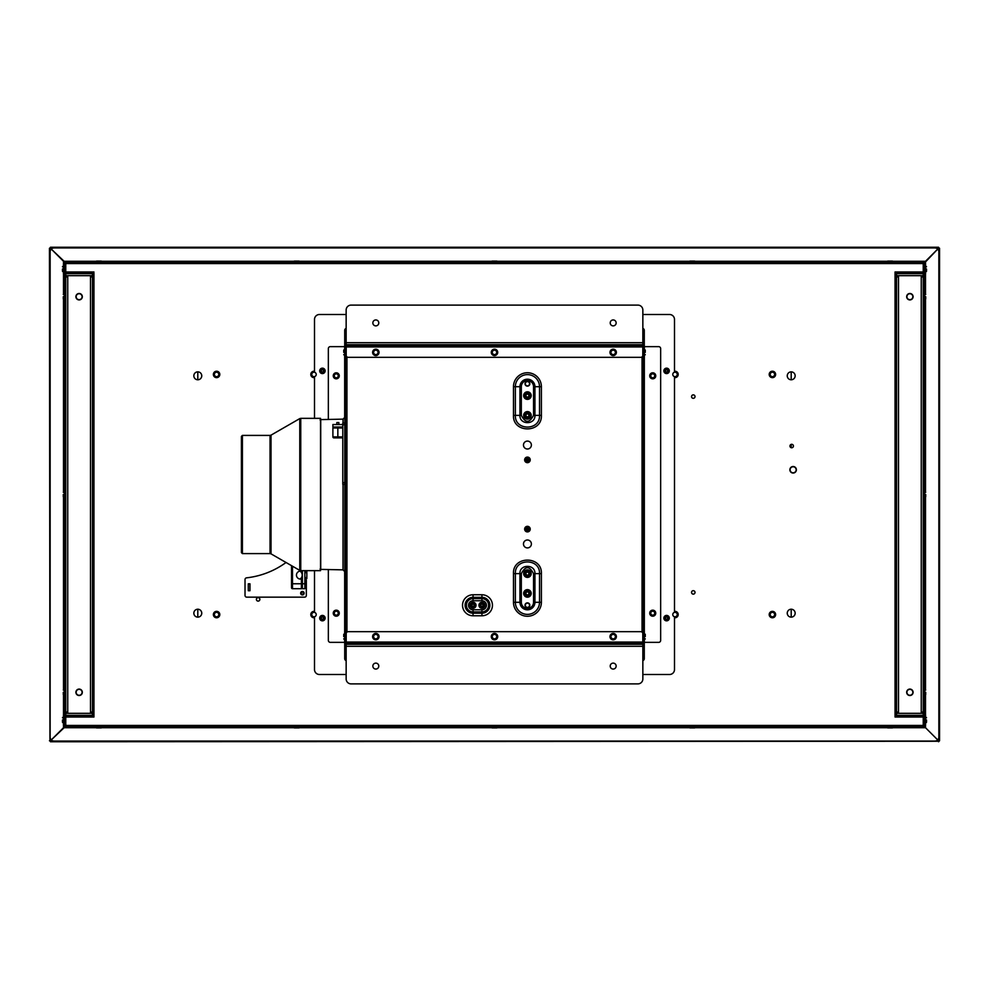 <?xml version="1.0" encoding="UTF-8"?>
<svg xmlns="http://www.w3.org/2000/svg" width="989" height="989" viewBox="0 0 989 989"><rect width="100%" height="100%" fill="white"/><g stroke="black" fill="none" stroke-linecap="round" stroke-linejoin="round"><path stroke-width="1.48" d="M321.326 370.875A1.088 1.088 0 0 0 322.414 371.963A1.088 1.088 0 0 0 323.502 370.875A1.088 1.088 0 0 0 322.414 369.787A1.088 1.088 0 0 0 321.326 370.875M665.498 370.875A1.088 1.088 0 0 0 666.586 371.963A1.088 1.088 0 0 0 667.674 370.875A1.088 1.088 0 0 0 666.586 369.787A1.088 1.088 0 0 0 665.498 370.875M665.498 618.125A1.088 1.088 0 0 0 666.586 619.213A1.088 1.088 0 0 0 667.674 618.125A1.088 1.088 0 0 0 666.586 617.037A1.088 1.088 0 0 0 665.498 618.125M321.326 618.125A1.088 1.088 0 0 0 322.414 619.213A1.088 1.088 0 0 0 323.502 618.125A1.088 1.088 0 0 0 322.414 617.037A1.088 1.088 0 0 0 321.326 618.125M924.863 717.025L925.556 717.025L925.556 715.047L924.863 715.047L924.863 725.432L924.023 726.915L924.715 726.223L924.715 714.849A2.176 2.176 0 0 1 922.539 717.025L924.715 717.025M922.539 717.025L895.045 717.025L895.045 274.151A2.176 2.176 0 0 1 897.221 271.975L924.715 271.975L924.715 262.777L923.231 263.569L923.231 271.975M924.863 725.432L924.047 726.223L923.231 725.432L65.769 725.432L65.769 717.025M924.863 263.569L924.047 262.777L924.863 263.569L924.863 271.975L925.556 271.975L925.556 263.569L924.047 262.085L923.231 263.569L924.023 262.085L923.231 263.569L65.769 263.569L64.285 262.777L64.285 274.151A2.176 2.176 0 0 1 66.461 271.975L64.285 271.975M796.392 469.775A3.264 3.264 0 0 1 796.071 471.184L795.861 471.061A3.016 3.016 0 0 0 793.376 466.771L793.376 466.524A3.264 3.264 0 0 1 796.392 469.775M795.824 471.617A3.264 3.264 0 0 1 790.434 471.617L790.644 471.493A3.016 3.016 0 0 0 795.613 471.493L795.824 471.617M249.97 583.807L249.97 590.73L248.288 590.73L248.288 583.807L249.97 583.807L249.97 590.73L249.97 583.807M790.186 471.184A3.264 3.264 0 0 1 792.881 466.524L792.881 466.771A3.016 3.016 0 0 0 790.396 471.061L790.186 471.184M322.414 368.897A1.978 1.978 0 0 0 320.436 370.875A1.978 1.978 0 0 0 322.414 372.853A1.978 1.978 0 0 0 324.392 370.875A1.978 1.978 0 0 0 322.414 368.897M322.414 616.147A1.978 1.978 0 0 0 320.436 618.125A1.978 1.978 0 0 0 322.414 620.103A1.978 1.978 0 0 0 324.392 618.125A1.978 1.978 0 0 0 322.414 616.147M666.586 616.147A1.978 1.978 0 0 0 664.608 618.125A1.978 1.978 0 0 0 666.586 620.103A1.978 1.978 0 0 0 668.564 618.125A1.978 1.978 0 0 0 666.586 616.147M666.586 368.897A1.978 1.978 0 0 0 664.608 370.875A1.978 1.978 0 0 0 666.586 372.853A1.978 1.978 0 0 0 668.564 370.875A1.978 1.978 0 0 0 666.586 368.897M691.558 396.589A1.731 1.731 0 0 0 693.289 398.32A1.731 1.731 0 0 0 695.02 396.589A1.731 1.731 0 0 0 693.289 394.858A1.731 1.731 0 0 0 691.558 396.589M691.558 592.411A1.731 1.731 0 0 0 693.289 594.142A1.731 1.731 0 0 0 695.02 592.411A1.731 1.731 0 0 0 693.289 590.68A1.731 1.731 0 0 0 691.558 592.411M303.475 593.202A1.088 1.088 0 0 1 302.387 594.29A1.088 1.088 0 0 1 301.299 593.202A1.088 1.088 0 0 1 302.387 592.114A1.088 1.088 0 0 1 303.475 593.202M793.425 446.039A1.731 1.731 0 0 1 791.695 447.77A1.731 1.731 0 0 1 789.964 446.039A1.731 1.731 0 0 1 791.695 444.308A1.731 1.731 0 0 1 793.425 446.039M201.756 375.82A3.956 3.956 0 0 1 197.8 379.776A3.956 3.956 0 0 1 193.844 375.82A3.956 3.956 0 0 1 197.8 371.864A3.956 3.956 0 0 1 201.756 375.82M795.156 375.82A3.956 3.956 0 0 1 791.2 379.776A3.956 3.956 0 0 1 787.244 375.82A3.956 3.956 0 0 1 791.2 371.864A3.956 3.956 0 0 1 795.156 375.82M795.156 613.18A3.956 3.956 0 0 1 791.2 617.136A3.956 3.956 0 0 1 787.244 613.18A3.956 3.956 0 0 1 791.2 609.224A3.956 3.956 0 0 1 795.156 613.18M201.756 613.18A3.956 3.956 0 0 1 197.8 617.136A3.956 3.956 0 0 1 193.844 613.18A3.956 3.956 0 0 1 197.8 609.224A3.956 3.956 0 0 1 201.756 613.18M259.86 599.383A1.731 1.731 0 0 0 258.129 597.653A1.731 1.731 0 0 0 256.398 599.383A1.731 1.731 0 0 0 258.129 601.114A1.731 1.731 0 0 0 259.86 599.383M92.472 714.849L92.768 702.19L93.955 702.19L93.955 714.849A2.176 2.176 0 0 1 91.779 717.025L64.285 717.025L64.285 726.223L65.769 725.432L64.977 726.915L924.023 726.915L923.231 725.432L937.696 739.896A3.956 3.956 0 0 1 934.902 741.058L54.098 741.058A3.956 3.956 0 0 1 50.142 737.102L50.142 251.898A3.956 3.956 0 0 1 54.098 247.942L934.902 247.942A3.956 3.956 0 0 1 938.858 251.898L938.858 737.102A3.956 3.956 0 0 1 937.696 739.896L925.506 727.706L925.506 725.827M64.137 271.975L63.444 271.975L63.444 273.953L64.137 273.953L64.137 263.569L64.977 262.085L51.304 249.104L63.494 261.294L63.494 263.173M64.137 263.569L64.953 262.777L63.494 261.294L65.769 263.569L65.769 271.975M63.444 271.975L63.444 263.569L64.953 262.085L924.023 262.085L925.506 261.294L924.715 262.777L937.696 249.104L925.506 261.294L892.919 261.294M924.023 726.223L925.506 727.706L923.231 725.432L923.231 717.025M64.137 725.432L64.953 726.223L63.444 725.432L63.444 715.047L64.137 715.047L64.137 725.432L64.977 726.915L51.304 739.896L63.494 727.706L96.081 727.706M64.977 726.223L63.494 727.706L64.977 726.223L63.494 727.706L63.494 725.827M925.556 717.025L925.556 725.432L924.047 726.915L925.506 727.706L892.919 727.706M925.556 271.975L925.556 273.953L924.863 273.953L924.863 271.975M924.023 262.777L925.506 261.294L925.506 263.173M64.977 262.777L63.494 261.294L96.081 261.294M909.88 689.333A2.967 2.967 0 0 0 906.913 692.3A2.967 2.967 0 0 0 909.88 695.267A2.967 2.967 0 0 0 912.847 692.3A2.967 2.967 0 0 0 909.88 689.333M909.88 293.733A2.967 2.967 0 0 0 906.913 296.7A2.967 2.967 0 0 0 909.88 299.667A2.967 2.967 0 0 0 912.847 296.7A2.967 2.967 0 0 0 909.88 293.733M79.12 293.733A2.967 2.967 0 0 0 76.153 296.7A2.967 2.967 0 0 0 79.12 299.667A2.967 2.967 0 0 0 82.087 296.7A2.967 2.967 0 0 0 79.12 293.733M79.12 689.333A2.967 2.967 0 0 0 76.153 692.3A2.967 2.967 0 0 0 79.12 695.267A2.967 2.967 0 0 0 82.087 692.3A2.967 2.967 0 0 0 79.12 689.333M63.296 692.3L63.296 694.525L63.296 692.3M63.296 494.5L63.296 496.725L63.296 494.5M63.296 296.7L63.296 298.925L63.296 296.7M62.455 719.992L62.455 722.217L62.455 719.992M62.455 269.008L62.455 271.233L62.455 269.008M893.314 726.915A0.989 0.989 0 0 1 892.325 727.904L887.875 727.904A0.989 0.989 0 0 1 886.886 726.915M695.514 726.915A0.989 0.989 0 0 1 694.525 727.904L690.075 727.904A0.989 0.989 0 0 1 689.086 726.915M497.714 726.915A0.989 0.989 0 0 1 496.725 727.904L492.275 727.904A0.989 0.989 0 0 1 491.286 726.915M299.914 726.915A0.989 0.989 0 0 1 298.925 727.904L294.475 727.904A0.989 0.989 0 0 1 293.486 726.915M102.114 726.915A0.989 0.989 0 0 1 101.125 727.904L96.675 727.904A0.989 0.989 0 0 1 95.686 726.915M95.686 262.085A0.989 0.989 0 0 1 96.675 261.096L101.125 261.096A0.989 0.989 0 0 1 102.114 262.085M293.486 262.085A0.989 0.989 0 0 1 294.475 261.096L298.925 261.096A0.989 0.989 0 0 1 299.914 262.085M491.286 262.085A0.989 0.989 0 0 1 492.275 261.096L496.725 261.096A0.989 0.989 0 0 1 497.714 262.085M689.086 262.085A0.989 0.989 0 0 1 690.075 261.096L694.525 261.096A0.989 0.989 0 0 1 695.514 262.085M886.886 262.085A0.989 0.989 0 0 1 887.875 261.096L892.325 261.096A0.989 0.989 0 0 1 893.314 262.085M926.545 719.992L926.545 722.217L926.545 719.992M926.545 269.008L926.545 271.233L926.545 269.008M925.704 692.3L925.704 694.525L925.704 692.3M925.704 494.5L925.704 496.725L925.704 494.5M925.704 296.7L925.704 298.925L925.704 296.7M769.195 614.565A3.214 3.214 0 0 0 772.409 617.779A3.214 3.214 0 0 0 775.623 614.565A3.214 3.214 0 0 0 772.409 611.35A3.214 3.214 0 0 0 769.195 614.565M674.498 617.742A3.214 3.214 0 0 0 678.207 614.565A3.214 3.214 0 0 0 674.498 611.387M674.498 377.613A3.214 3.214 0 0 0 678.207 374.435A3.214 3.214 0 0 0 674.498 371.258M769.195 374.435A3.214 3.214 0 0 0 772.409 377.65A3.214 3.214 0 0 0 775.623 374.435A3.214 3.214 0 0 0 772.409 371.221A3.214 3.214 0 0 0 769.195 374.435M314.502 371.258A3.214 3.214 0 0 0 310.793 374.435A3.214 3.214 0 0 0 314.502 377.613M213.377 374.435A3.214 3.214 0 0 0 216.591 377.65A3.214 3.214 0 0 0 219.805 374.435A3.214 3.214 0 0 0 216.591 371.221A3.214 3.214 0 0 0 213.377 374.435M213.377 614.565A3.214 3.214 0 0 0 216.591 617.779A3.214 3.214 0 0 0 219.805 614.565A3.214 3.214 0 0 0 216.591 611.35A3.214 3.214 0 0 0 213.377 614.565M314.502 611.387A3.214 3.214 0 0 0 310.793 614.565A3.214 3.214 0 0 0 314.502 617.742M50.649 247.745L49.944 248.449L49.944 740.551L50.649 741.256L938.351 741.256L939.056 740.551L939.056 248.449L938.351 247.745L50.439 247.25L49.944 248.449M49.45 248.239L49.944 740.551M49.45 740.761L50.649 741.256M50.439 741.75L938.351 741.256M938.561 741.75L939.55 740.761L939.55 248.239L938.351 247.745M938.561 247.25L50.439 247.25M527.434 449.006A3.956 3.956 0 0 1 523.478 445.05A3.956 3.956 0 0 1 527.434 441.094A3.956 3.956 0 0 1 531.39 445.05A3.956 3.956 0 0 1 527.434 449.006M527.434 547.906A3.956 3.956 0 0 1 523.478 543.95A3.956 3.956 0 0 1 527.434 539.994A3.956 3.956 0 0 1 531.39 543.95A3.956 3.956 0 0 1 527.434 547.906M346.199 642.059L642.801 642.059L642.801 633.652A1.978 1.978 0 0 0 640.823 631.674L348.177 631.674A1.978 1.978 0 0 0 346.199 633.652L346.199 642.343L345.47 642.356L345.458 579.554L345.458 346.669L346.199 346.15L344.716 346.15L344.716 345.458L644.284 345.458L644.284 346.15L642.801 346.15L642.801 345.458M328.348 419.447L328.348 348.623A1.978 1.978 0 0 1 330.326 346.644L344.741 346.644A1.484 1.484 0 0 1 344.938 346.15M328.348 569.553L328.348 640.378A1.978 1.978 0 0 0 330.326 642.356L344.741 642.356A1.484 1.484 0 0 0 344.938 642.85M339.276 375.82A3.016 3.016 0 0 1 336.26 378.836A3.016 3.016 0 0 1 333.244 375.82A3.016 3.016 0 0 1 336.26 372.804A3.016 3.016 0 0 1 339.276 375.82M339.276 613.18A3.016 3.016 0 0 1 336.26 616.196A3.016 3.016 0 0 1 333.244 613.18A3.016 3.016 0 0 1 336.26 610.164A3.016 3.016 0 0 1 339.276 613.18M642.801 346.941L346.199 346.941L346.199 355.348A1.978 1.978 0 0 0 348.177 357.326L640.823 357.326A1.978 1.978 0 0 0 642.801 355.348L642.801 346.657L643.53 346.644L643.542 642.331L642.801 642.85L644.284 642.85L644.284 643.542L344.716 643.542L344.716 642.85L346.199 642.85L346.199 643.542M644.334 349.166L644.334 346.644L658.674 346.644A1.978 1.978 0 0 1 660.652 348.623L660.652 640.378A1.978 1.978 0 0 1 658.674 642.356L644.259 642.356A1.484 1.484 0 0 1 644.062 642.85M655.756 375.82A3.016 3.016 0 0 1 652.74 378.836A3.016 3.016 0 0 1 649.724 375.82A3.016 3.016 0 0 1 652.74 372.804A3.016 3.016 0 0 1 655.756 375.82M655.756 613.18A3.016 3.016 0 0 1 652.74 616.196A3.016 3.016 0 0 1 649.724 613.18A3.016 3.016 0 0 1 652.74 610.164A3.016 3.016 0 0 1 655.756 613.18M473.039 604.18A1.088 1.088 0 0 1 474.127 605.268A1.088 1.088 0 0 1 473.039 606.356A1.088 1.088 0 0 1 471.951 605.268A1.088 1.088 0 0 1 473.039 604.18M473.039 607.048A1.78 1.78 0 0 1 471.259 605.268A1.78 1.78 0 0 1 473.039 603.488A1.78 1.78 0 0 1 474.819 605.268A1.78 1.78 0 0 1 473.039 607.048M481.94 603.488A1.78 1.78 0 0 1 483.72 605.268A1.78 1.78 0 0 1 481.94 607.048A1.78 1.78 0 0 1 480.159 605.268A1.78 1.78 0 0 1 481.94 603.488M481.94 606.356A1.088 1.088 0 0 1 480.852 605.268A1.088 1.088 0 0 1 481.94 604.18A1.088 1.088 0 0 1 483.028 605.268A1.088 1.088 0 0 1 481.94 606.356M527.434 575.104A1.484 1.484 0 0 1 525.95 573.62A1.484 1.484 0 0 1 527.434 572.137A1.484 1.484 0 0 1 528.917 573.62A1.484 1.484 0 0 1 527.434 575.104M527.434 571.444A2.176 2.176 0 0 1 529.61 573.62A2.176 2.176 0 0 1 527.434 575.796A2.176 2.176 0 0 1 525.258 573.62A2.176 2.176 0 0 1 527.434 571.444M527.434 417.556A2.176 2.176 0 0 1 525.258 415.38A2.176 2.176 0 0 1 527.434 413.204A2.176 2.176 0 0 1 529.61 415.38A2.176 2.176 0 0 1 527.434 417.556M527.434 413.897A1.484 1.484 0 0 1 528.917 415.38A1.484 1.484 0 0 1 527.434 416.863A1.484 1.484 0 0 1 525.95 415.38A1.484 1.484 0 0 1 527.434 413.897M527.434 397.776A2.176 2.176 0 0 1 525.258 395.6A2.176 2.176 0 0 1 527.434 393.424A2.176 2.176 0 0 1 529.61 395.6A2.176 2.176 0 0 1 527.434 397.776M527.434 394.117A1.484 1.484 0 0 1 528.917 395.6A1.484 1.484 0 0 1 527.434 397.084A1.484 1.484 0 0 1 525.95 395.6A1.484 1.484 0 0 1 527.434 394.117M527.434 595.576A2.176 2.176 0 0 1 525.258 593.4A2.176 2.176 0 0 1 527.434 591.224A2.176 2.176 0 0 1 529.61 593.4A2.176 2.176 0 0 1 527.434 595.576M527.434 591.917A1.484 1.484 0 0 1 528.917 593.4A1.484 1.484 0 0 1 527.434 594.884A1.484 1.484 0 0 1 525.95 593.4A1.484 1.484 0 0 1 527.434 591.917M643.579 346.793L644.259 346.657A1.484 1.484 0 0 1 644.284 346.941L644.284 357.326L643.592 357.326L643.592 346.941A0.791 0.791 0 0 0 642.801 346.15L642.801 346.657M644.284 345.458L644.284 330.326A1.978 1.978 0 0 0 642.85 328.422M346.15 342.689L642.85 342.689L642.85 310.052A4.945 4.945 0 0 0 637.905 305.107L351.095 305.107A4.945 4.945 0 0 0 346.15 310.052L346.15 344.667L344.716 344.667L344.716 345.458M344.716 344.667L344.716 330.326A1.978 1.978 0 0 1 346.15 328.422M345.421 346.793A0.791 0.791 0 0 0 345.408 346.941L345.408 357.326L344.716 357.326L344.716 346.941A1.484 1.484 0 0 1 344.741 346.657L345.421 346.793A0.791 0.791 0 0 1 346.199 346.15L346.199 345.458M345.421 642.207L344.741 642.343A1.484 1.484 0 0 1 344.716 642.059L344.716 631.674L345.408 631.674L345.408 642.059A0.791 0.791 0 0 0 346.199 642.85L346.199 642.343M344.716 643.542L344.716 658.674A1.978 1.978 0 0 0 346.15 660.578M642.85 646.312L346.15 646.312L346.15 678.949A4.945 4.945 0 0 0 351.095 683.894L637.905 683.894A4.945 4.945 0 0 0 642.85 678.949L642.85 644.334L644.284 644.334L644.284 643.542M644.284 644.334L644.284 658.674A1.978 1.978 0 0 1 642.85 660.578M643.579 642.207A0.791 0.791 0 0 0 643.592 642.059L643.592 631.674L644.284 631.674L644.284 642.059A1.484 1.484 0 0 1 644.259 642.343L643.579 642.207A0.791 0.791 0 0 1 642.801 642.85L642.801 643.542M336.26 377.798A1.978 1.978 0 0 0 338.238 375.82A1.978 1.978 0 0 0 336.26 373.842A1.978 1.978 0 0 0 334.282 375.82A1.978 1.978 0 0 0 336.26 377.798M336.26 378.243A2.423 2.423 0 0 0 338.683 375.82A2.423 2.423 0 0 0 336.26 373.397A2.423 2.423 0 0 0 333.837 375.82A2.423 2.423 0 0 0 336.26 378.243M336.26 378.738A2.918 2.918 0 0 0 339.178 375.82A2.918 2.918 0 0 0 336.26 372.902A2.918 2.918 0 0 0 333.342 375.82A2.918 2.918 0 0 0 336.26 378.738M336.26 615.158A1.978 1.978 0 0 0 338.238 613.18A1.978 1.978 0 0 0 336.26 611.202A1.978 1.978 0 0 0 334.282 613.18A1.978 1.978 0 0 0 336.26 615.158M336.26 615.603A2.423 2.423 0 0 0 338.683 613.18A2.423 2.423 0 0 0 336.26 610.757A2.423 2.423 0 0 0 333.837 613.18A2.423 2.423 0 0 0 336.26 615.603M336.26 616.098A2.918 2.918 0 0 0 339.178 613.18A2.918 2.918 0 0 0 336.26 610.262A2.918 2.918 0 0 0 333.342 613.18A2.918 2.918 0 0 0 336.26 616.098M652.74 615.158A1.978 1.978 0 0 0 654.718 613.18A1.978 1.978 0 0 0 652.74 611.202A1.978 1.978 0 0 0 650.762 613.18A1.978 1.978 0 0 0 652.74 615.158M652.74 615.603A2.423 2.423 0 0 0 655.163 613.18A2.423 2.423 0 0 0 652.74 610.757A2.423 2.423 0 0 0 650.317 613.18A2.423 2.423 0 0 0 652.74 615.603M652.74 616.098A2.918 2.918 0 0 0 655.658 613.18A2.918 2.918 0 0 0 652.74 610.262A2.918 2.918 0 0 0 649.822 613.18A2.918 2.918 0 0 0 652.74 616.098M652.74 377.798A1.978 1.978 0 0 0 654.718 375.82A1.978 1.978 0 0 0 652.74 373.842A1.978 1.978 0 0 0 650.762 375.82A1.978 1.978 0 0 0 652.74 377.798M652.74 378.243A2.423 2.423 0 0 0 655.163 375.82A2.423 2.423 0 0 0 652.74 373.397A2.423 2.423 0 0 0 650.317 375.82A2.423 2.423 0 0 0 652.74 378.243M652.74 378.738A2.918 2.918 0 0 0 655.658 375.82A2.918 2.918 0 0 0 652.74 372.902A2.918 2.918 0 0 0 649.822 375.82A2.918 2.918 0 0 0 652.74 378.738M343.727 352.381L343.727 350.155L343.727 352.381M343.727 636.619L343.727 634.394L343.727 636.619M379.034 636.619A3.214 3.214 0 0 0 375.82 633.405A3.214 3.214 0 0 0 372.606 636.619A3.214 3.214 0 0 0 375.82 639.834A3.214 3.214 0 0 0 379.034 636.619M497.714 636.619A3.214 3.214 0 0 0 494.5 633.405A3.214 3.214 0 0 0 491.286 636.619A3.214 3.214 0 0 0 494.5 639.834A3.214 3.214 0 0 0 497.714 636.619M616.394 636.619A3.214 3.214 0 0 0 613.18 633.405A3.214 3.214 0 0 0 609.966 636.619A3.214 3.214 0 0 0 613.18 639.834A3.214 3.214 0 0 0 616.394 636.619M616.394 352.381A3.214 3.214 0 0 0 613.18 349.166A3.214 3.214 0 0 0 609.966 352.381A3.214 3.214 0 0 0 613.18 355.595A3.214 3.214 0 0 0 616.394 352.381M497.714 352.381A3.214 3.214 0 0 0 494.5 349.166A3.214 3.214 0 0 0 491.286 352.381A3.214 3.214 0 0 0 494.5 355.595A3.214 3.214 0 0 0 497.714 352.381M379.034 352.381A3.214 3.214 0 0 0 375.82 349.166A3.214 3.214 0 0 0 372.606 352.381A3.214 3.214 0 0 0 375.82 355.595A3.214 3.214 0 0 0 379.034 352.381M645.273 636.619L645.273 634.394L645.273 636.619M645.273 352.381L645.273 350.155L645.273 352.381M344.765 409.446L344.765 404.996L345.458 404.996L345.458 409.446L344.765 409.446L344.765 579.554L345.458 579.554L345.458 584.005L344.765 584.005L344.765 579.554M344.765 551.788L344.765 546.175M791.2 371.864L791.2 379.776M791.2 444.382L791.2 447.696M791.2 609.224L791.2 617.136M197.8 617.136L197.8 609.224M197.8 379.776L197.8 371.864M642.85 644.334L346.15 644.334L346.15 646.312M613.18 663.125A2.967 2.967 0 0 0 610.213 666.091A2.967 2.967 0 0 0 613.18 669.059A2.967 2.967 0 0 0 616.147 666.091A2.967 2.967 0 0 0 613.18 663.125M375.82 663.125A2.967 2.967 0 0 0 372.853 666.091A2.967 2.967 0 0 0 375.82 669.059A2.967 2.967 0 0 0 378.787 666.091A2.967 2.967 0 0 0 375.82 663.125M346.15 344.667L642.85 344.667L642.85 342.689M375.82 325.876A2.967 2.967 0 0 0 378.787 322.909A2.967 2.967 0 0 0 375.82 319.942A2.967 2.967 0 0 0 372.853 322.909A2.967 2.967 0 0 0 375.82 325.876M613.18 325.876A2.967 2.967 0 0 0 616.147 322.909A2.967 2.967 0 0 0 613.18 319.942A2.967 2.967 0 0 0 610.213 322.909A2.967 2.967 0 0 0 613.18 325.876M923.231 714.849L923.528 702.19L924.715 702.19L924.715 714.849M923.528 714.849A0.989 0.989 0 0 1 922.539 715.838L897.221 715.838A0.989 0.989 0 0 1 896.232 714.849L896.529 714.849M895.045 714.849A2.176 2.176 0 0 0 897.221 717.025M895.045 702.19L896.232 702.19L896.232 706.146L895.045 706.146M896.529 713.774L896.232 712.673M895.045 700.014L896.232 700.014L896.232 286.81L895.045 286.81M896.232 702.19L896.232 700.014M895.045 288.986L896.232 288.986M896.529 275.226L896.232 276.327M896.529 274.151L896.232 274.151A0.989 0.989 0 0 1 897.221 273.162L922.539 273.162A0.989 0.989 0 0 1 923.528 274.151L923.231 274.151M897.221 271.975L895.045 271.975L895.045 274.151M896.232 274.151L896.232 286.81M924.715 271.975L924.715 274.151A2.176 2.176 0 0 0 922.539 271.975M924.715 274.151L924.715 702.19M924.715 286.81L923.528 286.81L923.528 282.854L924.715 282.854M923.231 275.226L923.528 276.327M924.715 288.986L923.528 288.986L923.528 702.19M923.528 286.81L923.528 288.986M924.715 700.014L923.528 700.014M923.231 713.774L923.528 712.673M896.232 714.849L896.232 706.146M923.528 274.151L923.528 282.854M906.666 296.7A3.214 3.214 0 0 0 909.88 299.914A3.214 3.214 0 0 0 913.094 296.7A3.214 3.214 0 0 0 909.88 293.486A3.214 3.214 0 0 0 906.666 296.7M906.666 692.3A3.214 3.214 0 0 0 909.88 695.514A3.214 3.214 0 0 0 913.094 692.3A3.214 3.214 0 0 0 909.88 689.086A3.214 3.214 0 0 0 906.666 692.3M896.529 288.541L896.529 273.706L923.231 273.706L923.231 288.541M896.529 275.684L898.506 275.684L896.529 277.662L896.529 711.338L898.506 713.316L896.529 713.316L896.529 700.459M896.529 713.316L896.529 715.294L923.231 715.294L923.231 713.316L898.506 713.316L898.506 275.684L923.231 275.684M897.518 276.339L897.518 275.684M923.231 700.459L923.231 713.316M922.243 712.661L922.243 713.316M921.254 713.316L923.231 711.338L923.231 277.662L921.254 275.684L921.254 713.316M922.243 275.684L922.243 276.339M897.518 713.316L897.518 712.661M314.502 616.728L314.502 669.553A4.945 4.945 0 0 0 319.447 674.498L346.15 674.498M314.502 612.401L314.502 570.653M314.502 418.347L314.502 376.599M314.502 372.272L314.502 319.447A4.945 4.945 0 0 1 319.447 314.502L346.15 314.502M642.85 314.502L669.553 314.502A4.945 4.945 0 0 1 674.498 319.447L674.498 372.272M674.498 376.599L674.498 612.401M674.498 616.728L674.498 669.553A4.945 4.945 0 0 1 669.553 674.498L642.85 674.498M322.414 620.845A2.72 2.72 0 0 0 325.134 618.125A2.72 2.72 0 0 0 322.414 615.405A2.72 2.72 0 0 0 319.694 618.125A2.72 2.72 0 0 0 322.414 620.845M322.414 373.595A2.72 2.72 0 0 0 325.134 370.875A2.72 2.72 0 0 0 322.414 368.155A2.72 2.72 0 0 0 319.694 370.875A2.72 2.72 0 0 0 322.414 373.595M666.586 620.845A2.72 2.72 0 0 0 669.306 618.125A2.72 2.72 0 0 0 666.586 615.405A2.72 2.72 0 0 0 663.866 618.125A2.72 2.72 0 0 0 666.586 620.845M666.586 373.595A2.72 2.72 0 0 0 669.306 370.875A2.72 2.72 0 0 0 666.586 368.155A2.72 2.72 0 0 0 663.866 370.875A2.72 2.72 0 0 0 666.586 373.595M91.779 717.025L93.955 717.025L93.955 714.849M92.768 714.849A0.989 0.989 0 0 1 91.779 715.838L66.461 715.838A0.989 0.989 0 0 1 65.472 714.849L65.769 714.849M64.285 717.025L64.285 714.849A2.176 2.176 0 0 0 66.461 717.025M64.285 714.849L64.285 274.151M64.285 702.19L65.472 702.19L65.472 706.146L64.285 706.146M65.769 713.774L65.472 712.673M64.285 700.014L65.472 700.014L65.472 286.81L64.285 286.81M65.472 702.19L65.472 700.014M64.285 288.986L65.472 288.986M65.769 275.226L65.472 276.327M65.769 274.151L65.472 274.151A0.989 0.989 0 0 1 66.461 273.162L91.779 273.162A0.989 0.989 0 0 1 92.768 274.151L92.472 274.151M93.72 273.162L93.955 271.975L66.461 271.975M65.472 274.151L65.472 286.81M93.955 273.162L93.955 274.151A2.176 2.176 0 0 0 91.779 271.975M93.955 274.151L93.955 702.19M93.955 286.81L92.768 286.81L92.768 282.854L93.955 282.854M92.472 275.226L92.768 276.327M93.955 288.986L92.768 288.986L92.768 702.19M92.768 286.81L92.768 288.986M93.955 700.014L92.768 700.014M92.472 713.774L92.768 712.673M65.472 714.849L65.472 706.146M92.768 274.151L92.768 282.854M75.906 296.7A3.214 3.214 0 0 0 79.12 299.914A3.214 3.214 0 0 0 82.334 296.7A3.214 3.214 0 0 0 79.12 293.486A3.214 3.214 0 0 0 75.906 296.7M75.906 692.3A3.214 3.214 0 0 0 79.12 695.514A3.214 3.214 0 0 0 82.334 692.3A3.214 3.214 0 0 0 79.12 689.086A3.214 3.214 0 0 0 75.906 692.3M65.769 288.541L65.769 273.706L92.472 273.706L92.472 288.541M65.769 275.684L67.746 275.684L65.769 277.662L65.769 711.338L67.746 713.316L65.769 713.316L65.769 700.459M65.769 713.316L65.769 715.294L92.472 715.294L92.472 713.316L67.746 713.316L67.746 275.684L92.472 275.684M66.758 276.339L66.758 275.684M92.472 700.459L92.472 713.316M91.483 712.661L91.483 713.316M90.494 713.316L92.472 711.338L92.472 277.662L90.494 275.684L90.494 713.316M91.483 275.684L91.483 276.339M66.758 713.316L66.758 712.661M302.387 571.148L301.398 570.653M305.848 570.653L304.859 571.148M302.387 579.059L300.409 579.059A3.956 3.956 0 0 1 296.453 575.104A3.956 3.956 0 0 1 300.409 571.148L301.398 571.148M292.917 566.45L291.508 566.45L291.508 565.634L291.508 587.713A0.989 0.989 0 0 0 292.497 588.702L301.398 588.702A0.989 0.989 0 0 0 302.387 587.713M292.497 566.202L292.497 588.702A0.989 0.989 0 0 1 291.508 587.713M286.031 562.494A82.334 82.334 0 0 1 246.57 577.836A1.731 1.731 0 0 0 245.025 579.554L245.025 595.427A1.731 1.731 0 0 0 246.756 597.158L304.612 597.158A1.731 1.731 0 0 0 306.343 595.427L306.343 580.048L304.859 579.059M300.656 593.202A1.731 1.731 0 0 0 302.387 594.933A1.731 1.731 0 0 0 304.118 593.202A1.731 1.731 0 0 0 302.387 591.471A1.731 1.731 0 0 0 300.656 593.202M304.859 583.757L302.387 583.757L302.387 588.702L304.859 588.702L304.859 570.653M301.398 579.059L301.398 583.757L302.387 583.757L302.387 570.653M302.387 578.812L300.607 578.639A4.747 4.747 0 0 0 300.607 571.568L302.387 571.395M304.859 578.565L306.837 578.565L306.837 577.576L304.859 577.576M304.859 571.642L306.837 571.642L306.837 577.576M333.145 427.001L333.145 427.335A0.989 0.989 0 0 0 332.897 427.99L342.787 427.99M342.787 437.88L333.886 437.88L337.842 437.88L337.842 436.891L332.897 436.891A0.989 0.989 90 0 0 333.886 437.88A0.989 0.989 0 0 1 332.897 436.891L332.897 427.99A0.989 0.989 90 0 1 333.886 427.001M342.787 436.891L337.842 436.891L337.842 427.001L342.787 427.001L332.897 427.001L332.897 424.528L342.787 424.528M344.765 484.363L342.787 484.363L342.787 423.045L344.765 423.045M336.853 424.528L336.853 422.55L338.831 422.55L338.831 424.528M320.535 418.347L320.535 570.653L300.755 570.653L300.755 418.347L320.535 418.347M270.034 435.407L242.404 435.407L242.404 553.593L270.034 553.593L270.034 435.407L271.011 435.148L271.011 553.852L299.766 570.393L299.766 418.607L300.755 418.347M242.404 553.593L241.415 552.604L241.415 436.396L242.404 435.407M63.494 273.953L63.494 293.881M63.494 299.519L63.494 491.681M63.494 497.319L63.494 689.481M63.494 695.119L63.494 715.047M64.137 717.025L63.444 717.025M101.719 727.706L293.881 727.706M299.519 727.706L491.681 727.706M497.319 727.706L689.481 727.706M695.119 727.706L887.281 727.706M925.506 715.047L925.506 695.119M925.506 689.481L925.506 497.319M925.506 491.681L925.506 299.519M925.506 293.881L925.506 273.953M887.281 261.294L695.119 261.294M689.481 261.294L497.319 261.294M491.681 261.294L299.519 261.294M293.881 261.294L101.719 261.294M770.184 614.565A2.225 2.225 0 0 0 772.409 616.79A2.225 2.225 0 0 0 774.634 614.565A2.225 2.225 0 0 0 772.409 612.339A2.225 2.225 0 0 0 770.184 614.565M672.767 614.565A2.225 2.225 0 0 0 674.993 616.79A2.225 2.225 0 0 0 677.218 614.565A2.225 2.225 0 0 0 674.993 612.339A2.225 2.225 0 0 0 672.767 614.565M672.767 374.435A2.225 2.225 0 0 0 674.993 376.661A2.225 2.225 0 0 0 677.218 374.435A2.225 2.225 0 0 0 674.993 372.21A2.225 2.225 0 0 0 672.767 374.435M770.184 374.435A2.225 2.225 0 0 0 772.409 376.661A2.225 2.225 0 0 0 774.634 374.435A2.225 2.225 0 0 0 772.409 372.21A2.225 2.225 0 0 0 770.184 374.435M311.782 374.435A2.225 2.225 0 0 0 314.007 376.661A2.225 2.225 0 0 0 316.233 374.435A2.225 2.225 0 0 0 314.007 372.21A2.225 2.225 0 0 0 311.782 374.435M214.366 374.435A2.225 2.225 0 0 0 216.591 376.661A2.225 2.225 0 0 0 218.816 374.435A2.225 2.225 0 0 0 216.591 372.21A2.225 2.225 0 0 0 214.366 374.435M214.366 614.565A2.225 2.225 0 0 0 216.591 616.79A2.225 2.225 0 0 0 218.816 614.565A2.225 2.225 0 0 0 216.591 612.339A2.225 2.225 0 0 0 214.366 614.565M311.782 614.565A2.225 2.225 0 0 0 314.007 616.79A2.225 2.225 0 0 0 316.233 614.565A2.225 2.225 0 0 0 314.007 612.339A2.225 2.225 0 0 0 311.782 614.565M642.059 356.893L642.059 632.107M346.941 632.107L346.941 356.893M541.391 573.62C542.269 555.608 512.599 555.608 513.476 573.62L513.476 602.301A13.957 13.957 0 0 0 527.434 616.258A13.957 13.957 0 0 0 541.391 602.301L541.391 573.62L534.938 573.62L534.938 602.301A7.504 7.504 0 0 1 527.434 609.805A7.504 7.504 0 0 1 519.93 602.301L519.93 573.62C519.472 563.94 535.395 563.94 534.938 573.62L533.541 573.62L533.541 602.301A6.107 6.107 0 0 1 527.434 608.408A6.107 6.107 0 0 1 521.327 602.301L521.327 573.62C525.394 565.745 529.474 565.745 533.541 573.62M513.476 415.38L513.476 386.699A13.957 13.957 0 0 1 527.434 372.742A13.957 13.957 0 0 1 541.391 386.699L541.391 415.38C542.269 433.392 512.599 433.392 513.476 415.38L519.93 415.38L519.93 386.699A7.504 7.504 0 0 1 527.434 379.195A7.504 7.504 0 0 1 534.938 386.699L534.938 415.38C535.395 425.06 519.472 425.06 519.93 415.38L521.327 415.38L521.327 386.699A6.107 6.107 0 0 1 527.434 380.592A6.107 6.107 0 0 1 533.541 386.699L533.541 415.38C529.474 423.255 525.394 423.255 521.327 415.38M527.434 526.321A2.794 2.794 0 0 1 530.228 529.115A2.794 2.794 0 0 1 527.434 531.909A2.794 2.794 0 0 1 524.64 529.115A2.794 2.794 0 0 1 527.434 526.321M527.434 457.091A2.794 2.794 0 0 1 530.228 459.885A2.794 2.794 0 0 1 527.434 462.679A2.794 2.794 0 0 1 524.64 459.885A2.794 2.794 0 0 1 527.434 457.091M473.039 615.776L481.94 615.776A10.508 10.508 0 0 0 492.448 605.268A10.508 10.508 0 0 0 481.94 594.76L473.039 594.76A10.508 10.508 0 0 0 462.531 605.268A10.508 10.508 0 0 0 473.039 615.776L473.039 611.919A6.651 6.651 0 0 1 466.388 605.268A6.651 6.651 0 0 1 473.039 598.617L481.94 598.617A6.651 6.651 0 0 1 488.591 605.268A6.651 6.651 0 0 1 481.94 611.919L473.039 611.919L473.039 609.78A4.512 4.512 0 0 1 468.526 605.268A4.512 4.512 0 0 1 473.039 600.756L481.94 600.756A4.512 4.512 0 0 1 486.452 605.268A4.512 4.512 0 0 1 481.94 609.78L473.039 609.78M344.667 346.644L344.667 349.166M344.667 355.595L344.667 417.939M344.667 571.061L344.667 633.405M344.667 639.834L344.667 642.356M644.334 642.356L644.334 639.834M644.334 633.405L644.334 355.595M473.039 607.333A2.065 2.065 0 0 1 470.974 605.268A2.065 2.065 0 0 1 473.039 603.203A2.065 2.065 0 0 1 475.103 605.268A2.065 2.065 0 0 1 473.039 607.333M473.039 607.555A2.287 2.287 0 0 0 475.326 605.268A2.287 2.287 0 0 0 473.039 602.981A2.287 2.287 0 0 0 470.752 605.268A2.287 2.287 0 0 0 473.039 607.555M473.039 608.247A2.979 2.979 0 0 0 476.018 605.268A2.979 2.979 0 0 0 473.039 602.289A2.979 2.979 0 0 0 470.059 605.268A2.979 2.979 0 0 0 473.039 608.247M481.94 608.247A2.979 2.979 0 0 0 484.919 605.268A2.979 2.979 0 0 0 481.94 602.289A2.979 2.979 0 0 0 478.96 605.268A2.979 2.979 0 0 0 481.94 608.247M473.039 600.756L473.039 597.331L481.94 597.331L481.94 600.756M481.94 609.78L481.94 613.205L473.039 613.205A7.937 7.937 0 0 1 465.102 605.268A7.937 7.937 0 0 1 473.039 597.331L473.039 594.76M481.94 594.76L481.94 597.331A7.937 7.937 0 0 1 489.876 605.268A7.937 7.937 0 0 1 481.94 613.205L481.94 615.776M481.94 607.555A2.287 2.287 0 0 0 484.227 605.268A2.287 2.287 0 0 0 481.94 602.981A2.287 2.287 0 0 0 479.653 605.268A2.287 2.287 0 0 0 481.94 607.555M481.94 607.333A2.065 2.065 0 0 1 479.875 605.268A2.065 2.065 0 0 1 481.94 603.203A2.065 2.065 0 0 1 484.004 605.268A2.065 2.065 0 0 1 481.94 607.333M527.434 576.031A2.411 2.411 0 0 0 529.844 573.62A2.411 2.411 0 0 0 527.434 571.209A2.411 2.411 0 0 0 525.023 573.62A2.411 2.411 0 0 0 527.434 576.031M527.434 570.888A2.732 2.732 0 0 1 530.166 573.62A2.732 2.732 0 0 1 527.434 576.352A2.732 2.732 0 0 1 524.702 573.62A2.732 2.732 0 0 1 527.434 570.888M527.434 577.403A3.783 3.783 0 0 1 523.651 573.62A3.783 3.783 0 0 1 527.434 569.837A3.783 3.783 0 0 1 531.217 573.62A3.783 3.783 0 0 1 527.434 577.403M527.434 589.617A3.783 3.783 0 0 1 531.217 593.4A3.783 3.783 0 0 1 527.434 597.183A3.783 3.783 0 0 1 523.651 593.4A3.783 3.783 0 0 1 527.434 589.617M527.434 607.679A2.411 2.411 0 0 0 529.844 605.268A2.411 2.411 0 0 0 527.434 602.857A2.411 2.411 0 0 0 525.023 605.268A2.411 2.411 0 0 0 527.434 607.679M527.434 411.597A3.783 3.783 0 0 1 531.217 415.38A3.783 3.783 0 0 1 527.434 419.163A3.783 3.783 0 0 1 523.651 415.38A3.783 3.783 0 0 1 527.434 411.597M527.434 391.817A3.783 3.783 0 0 1 531.217 395.6A3.783 3.783 0 0 1 527.434 399.383A3.783 3.783 0 0 1 523.651 395.6A3.783 3.783 0 0 1 527.434 391.817M527.434 381.321A2.411 2.411 0 0 0 525.023 383.732A2.411 2.411 0 0 0 527.434 386.143A2.411 2.411 0 0 0 529.844 383.732A2.411 2.411 0 0 0 527.434 381.321M527.434 412.648A2.732 2.732 0 0 1 530.166 415.38A2.732 2.732 0 0 1 527.434 418.112A2.732 2.732 0 0 1 524.702 415.38A2.732 2.732 0 0 1 527.434 412.648M527.434 417.791A2.411 2.411 0 0 0 529.844 415.38A2.411 2.411 0 0 0 527.434 412.969A2.411 2.411 0 0 0 525.023 415.38A2.411 2.411 0 0 0 527.434 417.791M527.434 392.868A2.732 2.732 0 0 1 530.166 395.6A2.732 2.732 0 0 1 527.434 398.332A2.732 2.732 0 0 1 524.702 395.6A2.732 2.732 0 0 1 527.434 392.868M527.434 398.011A2.411 2.411 0 0 0 529.844 395.6A2.411 2.411 0 0 0 527.434 393.189A2.411 2.411 0 0 0 525.023 395.6A2.411 2.411 0 0 0 527.434 398.011M527.434 590.668A2.732 2.732 0 0 1 530.166 593.4A2.732 2.732 0 0 1 527.434 596.132A2.732 2.732 0 0 1 524.702 593.4A2.732 2.732 0 0 1 527.434 590.668M527.434 595.811A2.411 2.411 0 0 0 529.844 593.4A2.411 2.411 0 0 0 527.434 590.989A2.411 2.411 0 0 0 525.023 593.4A2.411 2.411 0 0 0 527.434 595.811M533.541 602.301L539.512 602.301L539.512 573.62C540.254 558.043 514.614 558.043 515.356 573.62L515.356 602.301L521.327 602.301M521.327 573.62L513.476 573.62M513.476 386.699L515.356 386.699A12.078 12.078 0 0 1 527.434 374.621A12.078 12.078 0 0 1 539.512 386.699L539.512 415.38C540.254 430.957 514.614 430.957 515.356 415.38L515.356 386.699L521.327 386.699M513.476 602.301L515.356 602.301A12.078 12.078 0 0 0 527.434 614.379A12.078 12.078 0 0 0 539.512 602.301L541.391 602.301M541.391 386.699L533.541 386.699M541.391 415.38L533.541 415.38M527.434 607.382A2.114 2.114 0 0 0 529.548 605.268A2.114 2.114 0 0 0 527.434 603.154A2.114 2.114 0 0 0 525.32 605.268A2.114 2.114 0 0 0 527.434 607.382M527.434 381.618A2.114 2.114 0 0 0 525.32 383.732A2.114 2.114 0 0 0 527.434 385.846A2.114 2.114 0 0 0 529.548 383.732A2.114 2.114 0 0 0 527.434 381.618M527.434 530.512A1.397 1.397 0 0 0 528.831 529.115A1.397 1.397 0 0 0 527.434 527.718A1.397 1.397 0 0 0 526.037 529.115A1.397 1.397 0 0 0 527.434 530.512M527.434 528.336A0.779 0.779 0 0 0 526.655 529.115A0.779 0.779 0 0 0 527.434 529.894A0.779 0.779 0 0 0 528.213 529.115A0.779 0.779 0 0 0 527.434 528.336M527.434 459.106A0.779 0.779 0 0 0 526.655 459.885A0.779 0.779 0 0 0 527.434 460.664A0.779 0.779 0 0 0 528.213 459.885A0.779 0.779 0 0 0 527.434 459.106M527.434 458.488A1.397 1.397 0 0 0 526.037 459.885A1.397 1.397 0 0 0 527.434 461.282A1.397 1.397 0 0 0 528.831 459.885A1.397 1.397 0 0 0 527.434 458.488M643.592 355.348L644.284 355.348M644.284 344.667L642.85 344.667M345.408 355.348L344.716 355.348M345.408 633.652L344.716 633.652M344.716 644.334L346.15 644.334M643.592 633.652L644.284 633.652M617.631 345.458L609.224 344.667M380.271 345.458L371.864 344.667M371.37 643.542L379.776 644.334M608.73 643.542L617.136 644.334M378.045 636.619A2.225 2.225 0 0 0 375.82 634.394A2.225 2.225 0 0 0 373.595 636.619A2.225 2.225 0 0 0 375.82 638.845A2.225 2.225 0 0 0 378.045 636.619M496.725 636.619A2.225 2.225 0 0 0 494.5 634.394A2.225 2.225 0 0 0 492.275 636.619A2.225 2.225 0 0 0 494.5 638.845A2.225 2.225 0 0 0 496.725 636.619M615.405 636.619A2.225 2.225 0 0 0 613.18 634.394A2.225 2.225 0 0 0 610.955 636.619A2.225 2.225 0 0 0 613.18 638.845A2.225 2.225 0 0 0 615.405 636.619M615.405 352.381A2.225 2.225 0 0 0 613.18 350.155A2.225 2.225 0 0 0 610.955 352.381A2.225 2.225 0 0 0 613.18 354.606A2.225 2.225 0 0 0 615.405 352.381M496.725 352.381A2.225 2.225 0 0 0 494.5 350.155A2.225 2.225 0 0 0 492.275 352.381A2.225 2.225 0 0 0 494.5 354.606A2.225 2.225 0 0 0 496.725 352.381M378.045 352.381A2.225 2.225 0 0 0 375.82 350.155A2.225 2.225 0 0 0 373.595 352.381A2.225 2.225 0 0 0 375.82 354.606A2.225 2.225 0 0 0 378.045 352.381M343.022 423.045L343.022 419.138L320.72 419.608L320.72 569.392L343.022 569.862L343.022 484.363M923.528 706.146L924.715 706.146M896.232 282.854L895.045 282.854M92.768 706.146L93.955 706.146M65.472 282.854L64.285 282.854M291.508 583.757L301.398 583.757L301.398 588.702M306.837 572.631L304.859 572.631M344.765 482.632L342.787 482.632M344.765 424.776L342.787 424.776M64.285 695.514L63.296 694.525M64.285 689.086L63.296 690.075M64.285 497.714L63.296 496.725M64.285 491.286L63.296 492.275M64.285 299.914L63.296 298.925M64.285 293.486L63.296 294.475M63.444 723.206L62.455 722.217L63.444 723.206M63.444 716.778L62.455 717.767L63.444 716.778M63.444 272.222L62.455 271.233L63.444 272.222M63.444 265.794L62.455 266.783L63.444 265.794M925.556 723.206L926.545 722.217L925.556 723.206M925.556 716.778L926.545 717.767L925.556 716.778M925.556 272.222L926.545 271.233L925.556 272.222M925.556 265.794L926.545 266.783L925.556 265.794M924.715 695.514L925.704 694.525M924.715 689.086L925.704 690.075M924.715 497.714L925.704 496.725M924.715 491.286L925.704 492.275M924.715 299.914L925.704 298.925M924.715 293.486L925.704 294.475M344.716 349.166L343.727 350.155L344.716 349.166M344.716 355.595L343.727 354.606L344.716 355.595M344.716 633.405L343.727 634.394L344.716 633.405M344.716 639.834L343.727 638.845L344.716 639.834M644.284 633.405L645.273 634.394L644.284 633.405M644.284 639.834L645.273 638.845L644.284 639.834M644.284 349.166L645.273 350.155L644.284 349.166M644.284 355.595L645.273 354.606L644.284 355.595M343.022 569.862L344.765 571.642M343.022 419.138L344.765 417.358M320.72 569.392L320.077 569.046M320.72 419.608L320.077 419.954M299.766 570.393L300.755 570.653M271.011 435.148L299.766 418.607M271.011 553.852L270.034 553.593"/></g></svg>

